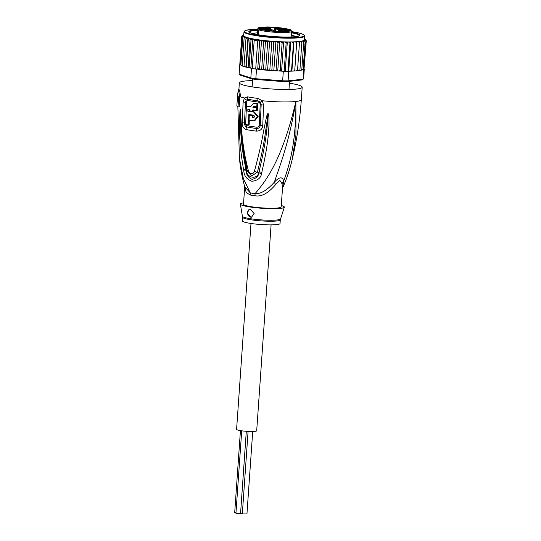 <?xml version="1.0" encoding="UTF-8"?>
<svg xmlns="http://www.w3.org/2000/svg" width="541" height="541" viewBox="0 0 541 541"><rect width="100%" height="100%" fill="white"/><g stroke="black" fill="none" stroke-linecap="round" stroke-linejoin="round"><path stroke-width="0.81" d="M252.715 431.475L246.946 513.95L243.349 513.936L242.341 513.625L248.089 431.393M235.977 512.807L234.713 512.462L240.441 430.616M246.304 431.285L240.549 513.659L236.944 513.646L235.937 513.341L241.712 430.812M242.348 513.524L240.562 513.47M271.095 224.88L256.698 430.764A10.076 1.244 -176 0 1 251.315 431.488A10.076 1.244 -176 0 1 240.995 430.704A10.076 1.244 -176 0 1 236.593 429.358L250.99 223.474M261.249 29.18L261.31 28.348A3.361 0.413 -176 0 0 259.639 28.22L259.687 28.687L258.591 28.639L258.544 28.166L257.644 28.95L257.252 34.577L257.644 28.923L258.145 29.038L257.746 34.671M270.723 29.769A3.462 0.426 4 0 0 267.017 29.498A3.462 0.426 4 0 0 265.347 29.796A3.462 0.426 4 0 0 266.841 30.208A3.462 0.426 4 0 0 272.218 30.276A3.462 0.426 4 0 0 270.723 29.769M268.863 28.43A3.462 0.426 -176 0 1 265.158 28.348A3.462 0.426 -176 0 1 262.568 27.801A3.462 0.426 -176 0 1 263.142 27.557A3.462 0.426 -176 0 1 267.213 27.672A3.462 0.426 -176 0 1 269.438 28.281A3.462 0.426 -176 0 1 268.863 28.43M282.497 28.43A3.462 0.426 -176 0 1 283.984 28.937A3.462 0.426 -176 0 1 278.608 28.869A3.462 0.426 -176 0 1 277.114 28.457A3.462 0.426 -176 0 1 278.784 28.159A3.462 0.426 -176 0 1 282.497 28.43M286.189 31.08A3.462 0.426 -176 0 1 282.483 30.999A3.462 0.426 -176 0 1 279.893 30.452A3.462 0.426 -176 0 1 280.475 30.208A3.462 0.426 -176 0 1 284.539 30.33A3.462 0.426 -176 0 1 286.764 30.932A3.462 0.426 -176 0 1 286.189 31.08M264.251 29.802L262.723 29.329L264.251 29.802M260.099 28.132L261.979 27.929L261.087 27.753L262.426 27.983L260.715 28.166L262.953 28.315L260.099 28.132M287.541 29.376L284.607 28.93L287.541 29.376M288.339 30.411L290.071 30.823L286.98 30.688L288.333 30.519M261.229 29.133L261.249 28.815A2.942 0.365 4 0 0 259.687 28.687L259.66 29.072M270.399 28.193A0.419 0.406 -54.3 0 1 270.615 28.267L268.999 27.185L270.399 28.193A4.484 0.555 -176 0 1 266.841 28.599L261.31 28.348M288.752 30.323L288.353 30.039L288.718 29.586L281.394 29.255L281.442 29.728A4.903 0.602 -176 0 1 275.721 28.849L274.395 27.902L274.192 30.837M281.421 30.005L288.339 30.303M262.351 29.14L267.944 29.383A4.484 0.555 -176 0 1 273.178 30.188L274.578 31.189L280.339 31.452L278.94 30.445A4.484 0.555 -176 0 1 282.49 30.046L289.82 30.377L288.718 29.586M258.584 34.813L258.929 29.877L259.795 29.072L259.694 29.43L259.795 29.072L267.93 29.383L273.394 30.262L274.693 31.195M258.591 28.639L258.145 29.038M269.817 27.692L274.395 27.902L274.76 27.449L268.999 27.185M288.799 30.431L288.779 30.769M287.433 30.648L288.745 30.702L287.427 30.709M257.577 29.931A25.616 3.158 4 0 0 253.235 30.242A25.616 3.158 4 0 0 248.995 32.095A25.616 3.158 4 0 0 260.018 35.111A25.616 3.158 4 0 0 295.514 36.714A25.616 3.158 4 0 0 299.707 35.638A25.616 3.158 4 0 0 291.511 32.304M257.374 32.859A23.094 2.847 4 0 0 255.142 33.055A23.094 2.847 4 0 0 252.519 33.508M257.151 69.221L256.508 69.167A32.338 3.99 -176 0 1 255.71 69.059L259.538 68.721L261.661 69.694L263.521 69.167L265.712 70.1L267.741 41.001L265.442 41.731L263.69 40.649L261.459 41.285L259.741 40.338L257.685 40.791L254.196 40.257L252.85 39.283L251.044 39.689L250.152 38.573L248.285 39.101L247.69 37.931A31.493 3.888 -176 0 1 246.141 37.491L245.479 37.275L244.133 37.911L242.212 65.346L243.443 66.374L242.442 66.049M244.133 37.911L245.066 36.829L243.937 36.653L242.808 37.322L243.47 36.403L244.255 36.288L243.024 36.078L242.016 36.754L240.096 64.19L240.779 64.954L240.096 64.19L240.373 64.866L239.798 64.595A32.338 3.99 -176 0 1 239.798 64.48A32.338 3.99 -176 0 1 239.798 64.474L239.129 74.036A32.338 3.99 4 0 0 239.136 74.158L239.906 75.023L251.45 78.776L250.835 77.965A32.338 3.99 4 0 0 253.256 78.357A32.338 3.99 4 0 0 255.839 78.729L256.028 79.473L282.463 81.535L282.645 80.819A32.338 3.99 4 0 0 288.089 80.866L287.44 81.583L302.338 79.885L303.19 79.148A32.338 3.99 4 0 0 303.352 79.027A32.338 3.99 4 0 0 303.636 78.553L304.306 68.991A32.338 3.99 -176 0 1 304.306 68.991A32.338 3.99 -176 0 1 304.001 69.485A32.338 3.99 -176 0 1 303.859 69.586L302.94 69.694M256.508 69.167L255.839 78.729L282.645 80.819L283.315 71.256L280.867 71.067L284.167 71.277A32.338 3.99 -176 0 1 283.315 71.256M255.71 69.059A32.338 3.99 -176 0 1 253.925 68.795A32.338 3.99 -176 0 1 252.221 68.524A32.338 3.99 -176 0 1 251.504 68.403L255.71 69.059L257.685 40.791M251.45 78.776A31.493 3.888 4 0 0 256.028 79.473M302.338 79.885A31.493 3.888 4 0 0 302.466 79.791L303.352 79.027M288.759 71.304A32.338 3.99 -176 0 1 287.968 71.311L290.138 71.148L288.759 71.304L288.089 80.866L303.19 79.148L303.859 69.586M282.463 81.535A31.493 3.888 4 0 0 287.44 81.583M239.798 64.595L239.136 74.158L250.835 77.965L251.504 68.403M287.968 71.311A32.338 3.99 -176 0 1 284.167 71.277L287.968 71.311L289.942 43.037L288.833 42.09L287.312 41.934L286.148 43.003L285.08 42.042L282.821 41.975L282.138 42.895L281.144 41.914L279.785 41.725L278.811 41.813L277.993 42.705L276.079 70.147L276.776 70.912L280.867 71.067M257.164 68.991L258.659 69.336A31.493 3.888 4 0 0 261.614 69.688M265.442 70.087L258.659 69.336M250.564 68.098L251.24 68.085L250.564 68.098A31.493 3.888 4 0 1 248.285 67.645M251.227 68.308L250.841 68.071L252.85 39.283M240.373 64.866L240.941 65.17M242.016 36.754L242.808 35.855L243.768 35.76L242.672 35.55L241.773 36.213L239.798 64.48L240.15 64.548M304.035 68.998L306.287 40.717L305.489 39.933L304.38 39.993L305.313 40.217L305.976 41.217L304.001 69.485L303.088 69.512M301.709 69.945L302.832 69.755M302.094 69.945L303.203 69.106L302.554 69.769M299.829 70.303L301.459 70.181M300.64 70.316L301.817 69.505L301.31 70.168M297.489 70.587L299.646 70.526M298.693 70.634L299.924 69.843L299.572 70.506M297.55 70.114L297.388 70.803L296.292 70.878L297.55 70.114L299.471 42.678L298.328 41.779L296.766 41.698L296.664 42.874L295.508 41.961L293.939 41.853L293.472 42.996L292.323 42.063L290.767 41.928L289.942 43.037M290.138 71.148L291.552 70.431L291.673 71.128L293.472 71.06L294.744 70.31L294.71 70.993L296.292 70.878M293.472 71.06L294.703 71.006A31.493 3.888 4 0 1 293.891 71.04M290.659 71.155A31.493 3.888 4 0 0 291.619 71.128L291.673 71.128M290.287 71.162L291.646 71.142M279.109 71.013L280.224 70.33L280.786 71.074M247.69 37.931L245.972 38.506L244.052 65.941L244.106 66.59L244.052 65.941L245.655 67.03L244.079 66.611M242.584 66.056L242.212 65.346M241.435 65.502L240.887 64.758L241.901 65.752L241.164 65.454M269.79 70.404L271.825 41.305L269.574 42.117L267.653 69.559L268.999 70.398L270.52 70.519L271.866 69.884L272.786 70.682L276.776 70.912M274.95 70.81L276.079 70.147M270.52 70.519L272.786 70.682M267.653 69.559L265.935 70.134L268.999 70.398M254.196 40.257L252.221 68.524M251.044 39.689L249.13 67.125L250.841 68.071M248.285 39.101L246.371 66.543L248.123 67.625L250.152 38.573M248.123 67.625L249.13 67.125M261.661 69.694L263.69 40.649M265.442 41.731L263.521 69.167M261.459 41.285L259.538 68.721M257.732 69.126L259.741 40.338M246.371 66.543L246.02 67.145L250.733 68.139M244.045 66.469L243.443 66.374M242.26 65.806L241.901 65.752M241.773 36.213L242.686 35.334L243.734 35.273L242.862 35.05L242.077 35.713L242.862 35.05A31.493 3.888 -176 0 1 243.098 34.854L243.761 34.84M242.368 35.145L243.098 34.854M243.775 34.658L243.308 34.61L243.788 34.448M243.781 34.516A31.493 3.888 -176 0 0 243.578 34.597L242.936 35.26M304.502 39.08L305.827 39.567M305.151 39.189A31.493 3.888 -176 0 1 305.361 39.412L306.044 40.176L305.361 39.412L304.475 39.5M304.475 39.52L305.503 39.716L306.287 40.71M305.976 41.217L305.077 40.413L303.826 40.447L304.59 40.67L305.124 41.671L303.203 69.106M305.124 41.671L304.13 40.846L302.771 40.846L303.738 42.07L301.817 69.505M303.738 42.07L302.676 41.217L301.222 41.19L301.837 42.408L299.924 69.843M301.837 42.408L300.728 41.535L299.214 41.481L299.471 42.678M294.737 70.797L296.766 41.698A30.445 3.76 4 0 0 299.214 41.481A30.445 3.76 4 0 0 301.222 41.19A30.445 3.76 4 0 0 302.771 40.846A30.445 3.76 4 0 0 303.826 40.447A30.445 3.76 4 0 0 304.38 39.993A30.445 3.76 4 0 0 304.455 39.757L304.718 36.017A30.445 3.76 -176 0 1 288.448 38.201A30.445 3.76 -176 0 1 257.279 35.834A30.445 3.76 -176 0 1 257.097 35.807A30.445 3.76 -176 0 1 243.977 31.77L243.714 35.51A30.445 3.76 4 0 0 243.768 35.76A30.445 3.76 4 0 0 244.255 36.288A30.445 3.76 4 0 0 257.022 39.574A30.445 3.76 4 0 0 279.785 41.725A30.445 3.76 4 0 0 283.633 41.867A30.445 3.76 4 0 0 287.312 41.934A30.445 3.76 4 0 0 290.767 41.928A30.445 3.76 4 0 0 293.939 41.853A30.445 3.76 4 0 0 296.766 41.698M291.903 70.952L293.939 41.853M296.664 42.874L294.744 70.31M288.732 71.027L290.767 41.928M293.472 42.996L291.552 70.431M285.276 71.033L287.312 41.934M281.597 70.966L283.633 41.867M286.148 43.003L284.167 71.277M277.749 70.824L279.785 41.725M282.138 42.895L280.224 70.33M245.885 67.064L247.92 37.965M245.972 38.506L246.141 37.491M242.808 37.322L240.887 64.758M277.993 42.705L276.985 41.711L275.856 41.542L274.821 41.576L273.78 42.448L271.866 69.884M273.82 70.641L275.856 41.542M273.78 42.448L271.825 41.305M269.574 42.117L267.741 41.001M304.529 38.688L304.968 38.918L304.515 38.891M305.246 39.608L304.705 38.864A31.493 3.888 -176 0 0 304.529 38.763M296.015 36.551A23.094 2.847 4 0 0 291.301 35.233M244.715 186.726L243.491 204.261A18.894 2.333 4 0 0 251.748 206.784A18.894 2.333 -176 0 0 277.939 207.967A18.894 2.333 -176 0 0 281.192 206.899L282.456 188.863L283.721 181.039C282.402 176.467 279.291 176.826 274.409 182.101C267.139 190.256 260.681 194.111 255.021 193.651A8.399 3.537 -82.7 0 1 254.994 195.734A18.894 2.333 -176 0 1 252.87 195.443A18.894 2.333 -176 0 1 252.546 195.389A18.894 2.333 -176 0 1 250.334 195.024L246.196 192.542L244.721 186.746M244.742 186.801L250.3 192.927A8.399 5.606 -79.6 0 1 250.334 195.024M282.456 188.863L282.077 183.839L279.866 180.383L275.626 184.569C268.214 193.306 261.337 197.032 254.994 195.734M280.285 219.883L280.028 223.528A18.894 2.333 4 0 1 276.776 224.596A18.894 2.333 -176 0 1 255.562 224.055A18.894 2.333 -176 0 1 242.327 220.89L242.584 217.245A18.894 2.333 4 0 0 255.69 220.397A18.894 2.333 4 0 0 276.877 220.965A18.894 2.333 4 0 0 277.026 220.951A18.894 2.333 4 0 0 280.285 219.883L284.316 207.203A22.046 2.719 4 0 0 281.293 205.499M251.518 217.225A4.2 3.469 83.5 0 1 250.787 217.205A4.2 3.469 83.5 0 1 247.622 213.357A4.2 3.469 83.5 0 1 249.996 209.015M250.726 217.212L247.271 213.086L249.394 209.015L250.131 209.029L254.135 213.587L251.491 217.225L250.726 217.212M248.84 114.455A31.175 3.848 4 0 0 253.486 115.172C254.879 116.2 254.845 117.032 253.377 117.661A31.06 3.834 -176 0 1 252.295 117.505L252.376 115.646A31.148 3.841 -176 0 1 249.3 115.159L249.09 120.136A30.898 3.814 4 0 0 253.249 120.771L254.101 120.778L257.448 116.471L253.641 112.068A31.29 3.861 -176 0 1 246.223 110.831L245.668 124.498A30.58 3.773 4 0 0 248.434 125.018L248.84 114.455M249.577 109.559L249.516 110.804A31.31 3.861 4 0 0 252.586 111.29L252.654 110.046A31.351 3.868 4 0 0 256.569 110.567L256.725 107.747A31.419 3.875 -176 0 1 252.816 107.219L253.972 106.131A31.439 3.882 4 0 0 256.799 106.503L256.975 103.716A31.479 3.882 -176 0 1 254.142 103.345L253.371 103.338L250.503 106.868A31.419 3.875 -176 0 1 246.48 106.137L246.317 108.964A31.351 3.868 4 0 0 249.577 109.559M242.584 217.245L240.353 204.126A22.046 2.719 -176 0 0 256.116 207.764A22.046 2.719 -176 0 0 280.536 208.366A22.046 2.719 4 0 0 284.316 207.203M240.353 204.126A22.046 2.719 -176 0 1 243.592 202.861M248.434 125.018L249.144 124.937L249.306 120.17M249.516 115.138L249.543 114.577M253.952 117.566A29.802 3.679 -176 0 1 252.999 117.431L252.295 117.505M252.999 117.431L253.08 115.564L252.376 115.646M253.08 115.564A29.883 3.686 -176 0 1 250.01 115.077L249.3 115.159M254.101 120.778L254.818 120.697L258.172 116.362L254.351 111.987A30.032 3.706 -176 0 1 246.946 110.743L246.223 110.831M253.364 109.965L253.296 111.209L252.586 111.29M256.725 107.747L257.448 107.666L257.286 110.486L256.569 110.567M257.448 107.666A30.161 3.719 -176 0 1 253.519 107.138L252.816 107.219M253.519 107.138L254.683 106.05M256.975 103.716L257.692 103.635L257.523 106.421L256.799 106.503M257.692 103.635A30.222 3.726 -176 0 1 254.852 103.263L253.371 103.338M250.517 106.672A30.161 3.719 -176 0 1 247.203 106.056L246.48 106.137M282.828 187.504C286.838 178.483 290.01 168.934 292.35 158.858L295.941 134.939L295.893 101.471C296.137 143.899 289.259 165.397 283.721 181.039A8.399 6.627 -15.3 0 0 282.077 183.839M245.756 124.518L246.98 125.668A29.234 3.604 -176 0 0 256.968 127.196C258.334 127.162 259.092 126.506 259.227 125.235L260.187 104.562C260.167 103.236 259.477 102.398 258.125 102.039A2.096 0.791 96.9 0 0 258.05 100.836L260.377 102.202L262.169 100.741L263.656 105.096L262.723 125.722C262.304 129.265 260.174 131.064 256.333 131.118A30.195 3.726 -176 0 1 246.02 129.536C243.403 128.494 242.125 126.175 242.185 122.584L243.146 101.951L244.437 98.022L247.555 96.832A31.493 3.888 4 0 0 252.16 97.63A31.493 3.888 4 0 0 252.376 97.664A31.493 3.888 4 0 0 257.895 98.415L262.169 100.741A31.493 3.888 4 0 0 295.893 101.471C288.705 144.758 279.413 166.513 274.409 182.101A8.399 3.145 -137.4 0 0 275.626 184.569M245.675 124.322L246.473 102.459C246.608 101.16 247.183 100.511 248.197 100.518A2.096 1.474 101.1 0 0 247.988 99.301L246.223 100.038L245.465 102.317L244.498 122.976C244.478 125.025 245.201 126.351 246.662 126.946A2.096 1.488 -78.8 0 0 246.973 125.816A2.096 1.488 -78.8 0 0 246.98 125.668M261.506 173.654C260.884 178.009 257.692 180.545 251.95 181.269C246.845 179.389 244.126 175.947 243.808 170.942L243.558 169.637A4.2 0.352 -9.9 0 0 245.939 169.401L246.25 170.679C247.048 178.117 257.313 179.828 258.814 172.599L259.112 171.416L258.862 172.64C258.591 176.163 256.319 178.388 252.038 179.328C248.204 177.583 246.25 174.702 246.175 170.699L245.939 169.401C239.791 138.929 241.002 129.231 240.38 121.833L240.312 111.547A4.2 1.251 5.9 0 1 239.947 111.297L240.326 109.458A4.2 3.51 39.4 0 0 240.366 109.654L241.218 131.389L247.095 170.543L251.626 175.953L257.455 172.126C264.306 144.237 264.921 135.264 266.104 127.953L268.079 113.86L268.093 115.788L268.228 113.725L268.891 115.713A4.2 0.676 173.6 0 1 268.093 115.788L267.376 124.707C266.415 131.686 266.3 140.917 259.112 171.416A4.2 1.366 -168.4 0 0 261.797 172.437L261.506 173.654A4.2 1.386 -168.3 0 1 258.862 172.64L257.455 172.126A4.2 1.63 12.8 0 1 254.358 171.443C261.797 143.94 262.75 134.946 264.272 127.69L266.551 116.748C267.234 114.388 267.754 113.36 268.126 113.684L267.531 116.978A4.2 0.73 14 0 1 266.551 116.748M240.326 109.458L240.366 109.431A4.2 3.855 83.1 0 0 240.38 109.62L241.333 124.342C242.226 132.214 241.097 141.783 248.319 170.516A4.2 0.385 166.1 0 1 247.095 170.543L247.278 171.199M260.377 102.202L261.168 104.717L260.214 125.384C259.998 127.399 258.841 128.433 256.752 128.488A29.559 3.645 -176 0 1 246.662 126.946A4.2 2.982 -78.8 0 0 246.02 129.536M243.808 170.942A4.2 0.358 -10.2 0 0 246.175 170.699L247.095 170.543C243.991 157.674 242.03 144.623 241.218 131.389M268.891 115.713L269.033 124.836C268.404 131.97 268.816 141.255 261.797 172.437M248.319 170.516C248.65 172.998 252.85 175.548 254.358 171.443M240.366 109.431L240.819 112.832M243.558 169.637C238.385 138.699 239.758 129.029 239.453 121.576L239.947 111.297M239.785 96.535L239.203 106.929L238.02 106.881A32.548 4.017 4 0 1 236.843 106.029L237.573 95.642A32.548 4.017 4 0 1 237.431 95.263L238.446 89.82L239.71 96.9L240.759 96.947L239.474 89.867L238.446 89.82M238.02 106.881L238.75 96.487A32.548 4.017 4 0 0 239.71 96.9M292.35 158.858C296.928 139.382 299.917 119.662 301.317 99.693A31.493 3.888 4 0 1 295.893 101.471C282.416 159.149 266.442 180.491 255.021 193.651A19.172 2.367 4 0 1 252.87 193.347A19.172 2.367 4 0 1 250.3 192.927L243.322 178.483L239.426 158.168C240.332 167.886 242.111 177.462 244.762 186.875M238.865 89.84L239.352 82.827A31.493 3.888 -176 0 0 253.12 87.033A31.493 3.888 4 0 0 285.357 89.481A31.493 3.888 4 0 0 302.189 87.223A31.493 3.888 4 0 0 289.421 83.172M239.352 82.827A31.493 3.888 -176 0 1 252.559 80.595M291.504 32.372A25.197 3.111 -176 0 1 299.511 35.233A25.197 3.111 -176 0 1 286.047 37.038A25.197 3.111 -176 0 1 260.255 35.084L260.255 35.084A25.197 3.111 -176 0 1 249.245 31.716A25.197 3.111 -176 0 1 257.57 29.998M257.543 30.418A25.197 3.111 4 0 0 249.286 31.933M249.245 31.716L249.212 32.135A25.197 3.111 4 0 0 249.245 32.318M299.43 35.828A25.197 3.111 4 0 0 299.484 35.652L299.511 35.233M299.444 35.435A25.197 3.111 4 0 0 291.471 32.791M259.639 28.22L258.544 28.166A16.169 1.995 -176 0 1 273.327 27.233A16.169 1.995 -176 0 1 290.517 30.039A16.169 1.995 -176 0 1 279.312 31.554A16.169 1.995 -176 0 1 259.795 29.072L260.843 29.113M258.929 29.877A17.008 2.096 4 0 0 272.874 32.122A17.008 2.096 4 0 0 288.644 32.298A17.008 2.096 4 0 0 291.579 31.337L291.18 36.95M270.804 29.627L270.865 28.754A4.903 0.602 -176 0 1 270.02 29.031A4.903 0.602 -176 0 1 266.896 29.065L266.875 29.336M281.394 29.255A4.484 0.555 -176 0 1 276.16 28.45L274.76 27.449M262.412 29.133A3.361 0.413 -176 0 1 260.857 29.119M266.841 28.599L266.896 29.065L261.249 28.815M276.16 28.45A0.419 0.406 125.7 0 0 275.721 28.849L275.552 31.229M279.271 31.398L278.5 30.844L278.459 31.364M278.94 30.445A0.419 0.406 125.7 0 0 278.5 30.844A4.903 0.602 -176 0 1 278.412 30.722L278.365 31.358M282.49 30.046L278.865 30.215L278.412 30.722M291.558 31.615A30.026 3.706 -176 0 1 299.038 37.282A30.026 3.706 -176 0 1 257.55 35.388A30.026 3.706 -176 0 1 257.367 35.361A30.026 3.706 -176 0 1 257.624 29.241L250.814 29.552L245.715 30.391L243.977 31.77M267.477 40.988A31.493 3.888 -176 0 1 256.556 39.662A31.493 3.888 -176 0 1 247.967 37.998M279.379 71.027A31.493 3.888 4 0 0 280.63 71.074M275.22 70.83A31.493 3.888 4 0 0 276.586 70.898M270.845 70.54A31.493 3.888 4 0 0 272.542 70.661M266.368 70.174A31.493 3.888 4 0 0 268.647 70.371M261.702 69.701A31.493 3.888 4 0 0 264.921 70.039M304.59 40.67A31.493 3.888 -176 0 1 304.13 40.846M303.345 41.069A31.493 3.888 -176 0 1 302.676 41.217M301.608 41.407A31.493 3.888 -176 0 1 300.728 41.535M299.389 41.684A31.493 3.888 -176 0 1 298.328 41.779M296.738 41.894A31.493 3.888 -176 0 1 295.508 41.961M293.709 42.029A31.493 3.888 -176 0 1 292.323 42.063M290.334 42.09A31.493 3.888 -176 0 1 288.833 42.09M286.689 42.07A31.493 3.888 -176 0 1 285.08 42.042M282.821 41.975A31.493 3.888 -176 0 1 281.144 41.914M245.479 37.275A31.493 3.888 -176 0 1 244.613 36.957M243.937 36.653A31.493 3.888 -176 0 1 243.47 36.403M278.811 41.813A31.493 3.888 -176 0 1 276.985 41.711M274.821 41.576A31.493 3.888 -176 0 1 272.556 41.42M271.034 41.299A31.493 3.888 -176 0 1 267.971 41.035M256.968 127.196A2.096 0.771 -83.2 0 1 256.955 127.345A2.096 0.771 -83.2 0 1 256.759 128.488M247.555 96.832A4.2 2.955 101.1 0 0 247.988 99.301A30.654 3.78 -176 0 0 252.464 100.071A30.654 3.78 -176 0 0 252.667 100.105A30.654 3.78 -176 0 0 258.05 100.836A4.2 1.576 96.9 0 1 257.895 98.415M258.125 102.039A30.228 3.733 -176 0 1 252.823 101.316A30.228 3.733 -176 0 1 248.197 100.518M242.53 216.299A19.023 2.347 4 0 0 256.001 219.43A19.023 2.347 4 0 0 277.053 219.977A19.023 2.347 4 0 0 277.202 219.957A19.023 2.347 4 0 0 280.468 218.956M254.351 111.987L253.641 112.068M254.852 103.263L254.142 103.345M246.473 102.459L245.465 102.317A4.2 0.534 3.4 0 1 243.146 101.951M245.492 123.132A2.096 0.385 2 0 0 244.498 122.976A4.2 0.771 1.6 0 1 242.185 122.584M259.227 125.235A2.096 0.379 -178.6 0 1 260.214 125.384A4.2 0.771 -178.4 0 0 262.723 125.722M260.187 104.562L261.168 104.717A4.2 0.568 -176 0 0 263.656 105.096M240.759 96.947A31.493 3.888 4 0 0 244.437 98.022A4.2 2.631 34.6 0 0 246.223 100.038M256.333 131.118A4.2 1.542 -83.2 0 1 256.752 128.488M291.579 31.337L290.95 30.188C293.743 29.951 276.113 26.381 264.718 27.05C255.345 27.713 258.808 28.227 257.651 28.91L257.644 28.923M288.982 89.454L289.55 81.339M252.12 86.878L252.674 78.979M270.865 28.754L270.615 28.267M274.618 31.189L280.272 31.446M282.483 30.039L289.76 30.37M258.551 34.807L258.896 29.85L259.788 29.065M291.423 31.594C300.289 32.947 304.725 34.421 304.718 36.017M237.857 106.793L239.426 158.168M301.317 99.693L302.189 87.223"/></g></svg>
